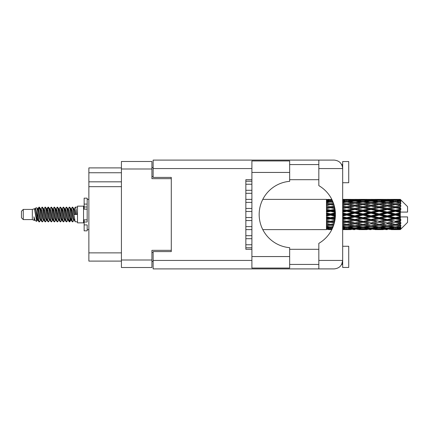 <?xml version="1.0" encoding="UTF-8"?>
<svg xmlns="http://www.w3.org/2000/svg" width="429" height="429" viewBox="0 0 429 429"><rect width="100%" height="100%" fill="white"/><g stroke="black" fill="none" stroke-linecap="round" stroke-linejoin="round"><path stroke-width="0.64" d="M171.289 251.598L171.289 250.327L151.925 250.327L151.925 267.514L121.423 267.514L121.423 161.486L151.925 161.486L151.925 178.673L171.289 178.673L171.289 177.402L171.289 251.598L153.137 251.598L153.137 260.435L251.898 260.435M153.137 261.459L151.925 261.459M151.925 167.541L153.137 167.541M121.423 172.742L88.867 172.742L88.867 167.9L121.423 167.9M121.423 261.1L88.867 261.1L88.867 252.869L121.423 252.869M121.423 186.663L88.867 186.663L88.867 252.869M88.867 172.742L88.867 181.821L121.423 181.821M88.867 186.663L88.867 181.821M245.849 244.761L251.898 244.761L245.849 244.761M251.898 238.706L245.849 238.706L251.898 238.706M289.661 172.442L289.661 181.333A33.285 33.285 0 0 0 259.164 214.5A33.285 33.285 0 0 0 289.661 247.667L289.661 268.055L251.898 268.055L251.898 160.945L289.661 160.945L289.661 172.442L251.898 172.442M342.149 165.626L341.677 164.575L342.674 164.575M153.137 260.435L153.137 268.903L334.202 268.903C339.312 268.366 342.138 265.54 342.674 260.435L342.674 161.545L348.729 161.545L348.729 182.727L342.674 182.727M342.674 246.273L348.729 246.273L348.729 267.455L342.674 267.455L342.674 260.435L341.677 264.425L342.674 264.425M289.661 264.425L318.833 264.425M289.661 249.297L318.833 249.297M289.661 179.703L318.833 179.703M289.661 164.575L318.833 164.575M318.833 168.565L318.833 160.097L334.202 160.097C339.312 160.634 342.138 163.46 342.674 168.565L318.833 168.565L318.833 185.639A33.403 33.403 0 0 1 318.833 243.361L318.833 260.435L342.674 260.435M171.289 177.402L153.137 177.402L153.137 160.097L318.833 160.097M251.898 249.297L245.849 249.297L245.849 179.703L251.898 179.703M318.833 268.903L318.833 260.435M341.677 164.575L342.508 166.897M342.154 263.363L341.677 264.425M245.849 190.294L251.898 190.294L245.849 190.294M251.898 184.239L245.849 184.239L251.898 184.239M245.849 181.215L251.898 181.215L245.849 181.215M251.898 247.785L245.849 247.785L251.898 247.785M245.849 199.372L251.898 199.372M251.898 193.318L245.849 193.318L251.898 193.318M245.849 235.682L251.898 235.682L245.849 235.682M251.898 229.628L245.849 229.628L251.898 229.628M245.849 217.524L251.898 217.524L245.849 217.524M251.898 211.476L245.849 211.476L251.898 211.476M245.849 226.603L251.898 226.603M251.898 220.554L245.849 220.554M245.849 208.446L251.898 208.446M251.898 202.397L245.849 202.397M23.268 219.584L23.268 209.416L21.45 211.234L21.45 217.766L23.268 219.584L32.341 219.584L34.234 220.367L34.577 220.007L34.304 220.243L35.06 220.243M23.268 209.416L32.341 209.416L32.341 219.584M77.488 214.5L77.488 222.849L83.542 222.849L83.542 206.151L77.488 206.151L77.488 214.5M32.341 209.416L34.449 208.773L36.674 221.375L35.076 220.495L33.939 216.79L34.234 220.367M36.974 216.822L36.578 218.597M36.674 221.375L38.084 218.57M35.409 208.145L36.856 207.743L37.897 214.5L37.897 217.326L35.409 208.145L34.781 208.993L35.06 208.757L35.816 210.435L37.328 218.565L37.811 220.007L38.331 220.05M68.066 208.993L69.289 207.116L70.045 209.277L72.099 221.696L72.903 221.696L74.019 219.809M69.289 207.116L69.879 207.304L70.42 209.277L71.938 219.723L72.694 221.884M70.989 209.191L72.313 207.116L73.069 209.277L75.129 221.696L77.488 221.884M74.12 208.993L75.338 207.116L76.094 209.277L76.855 214.5L74.206 214.5L72.903 207.304L74.394 210.435L75.15 214.5M37.897 217.326L39.028 221.884L39.624 221.696L40.734 219.809M37.897 214.5L38.653 219.723L39.409 221.884M38.084 210.43L39.028 207.116L39.784 209.277L41.844 221.696L42.648 221.696L43.656 220.007M39.028 207.116L39.624 207.304L40.165 209.277L41.677 219.723L42.433 221.884M40.353 208.757L41.109 208.757L42.058 207.116L42.814 209.277L44.868 221.696L45.672 221.696L46.782 219.809M45.887 219.439L46.187 217.53M42.058 207.116L42.648 207.304L43.19 209.277L44.702 219.723L45.458 221.884M46.155 220.05L46.407 218.57M43.377 208.757L44.133 208.757L45.083 207.116L45.839 209.277L47.892 221.696L48.697 221.696L49.705 220.007M45.083 207.116L45.672 207.304L46.214 209.277L47.732 219.723L48.488 221.884M47.158 210.43L48.107 207.116L48.863 209.277L50.922 221.696L51.727 221.696L52.729 220.007M51.936 219.439L52.236 217.53M48.107 207.116L48.697 207.304L49.244 209.277L50.756 219.723L51.512 221.884M52.209 220.05L52.456 218.57M49.914 208.993L51.131 207.116L51.888 209.277L53.947 221.696L54.751 221.696L55.861 219.809M54.966 219.439L55.266 217.53M51.131 207.116L51.727 207.304L52.268 209.277L53.781 219.723L54.537 221.884M55.234 220.05L55.486 218.57M52.837 209.191L54.161 207.116L54.917 209.277L56.971 221.696L57.776 221.696L58.784 220.007M54.161 207.116L54.751 207.304L55.293 209.277L56.805 219.723L57.561 221.884M55.48 208.757L56.242 208.757L57.186 207.116L57.942 209.277L59.996 221.696L60.8 221.696L61.91 219.809M61.015 219.439L61.315 217.53M57.186 207.116L57.776 207.304L58.317 209.277L59.835 219.723L60.591 221.884M61.283 220.05L61.535 218.57M58.987 208.993L60.21 207.116L60.966 209.277L63.025 221.696L63.83 221.696L64.94 219.809M64.039 219.439L64.339 217.53M60.21 207.116L60.8 207.304L61.347 209.277L62.859 219.723L63.615 221.884M64.312 220.05L64.565 218.57M61.91 209.191L63.235 207.116L63.991 209.277L66.05 221.696L66.854 221.696L67.862 220.007M63.235 207.116L63.83 207.304L64.371 209.277L65.884 219.723L66.64 221.884M64.94 209.191L66.264 207.116L67.021 209.277L69.074 221.696L69.879 221.696L70.613 218.57M69.477 221.734L70.394 217.53M66.264 207.116L66.854 207.304L67.396 209.277L68.908 219.723L69.664 221.884M38.304 211.47L39.221 207.266M47.378 211.47L47.683 209.561M53.212 210.43L53.464 208.95M53.432 211.47L53.732 209.561M56.237 210.43L56.489 208.95M56.456 211.47L56.757 209.561M62.291 210.43L62.543 208.95M62.511 211.47L62.811 209.561M65.315 210.43L65.567 208.95M65.535 211.47L65.835 209.561M71.37 210.43L71.616 208.95M71.589 211.47L71.89 209.561M72.313 207.116L72.903 207.304M397.914 214.5L400.289 213.942L400.289 215.058L397.914 214.5L395.382 214.5L362.95 221.498L342.674 225.112M381.703 214.5L387.274 213.192L392.857 214.5L387.274 215.808L381.703 214.5L379.172 214.5L342.674 222.281M365.487 214.5L371.053 213.192L376.635 214.5L371.053 215.808L365.487 214.5L362.95 214.5L342.674 218.988M349.26 214.5L354.842 213.192L360.414 214.5L354.842 215.808L349.26 214.5L346.729 214.5L342.674 215.412M335.408 215.058L333.038 214.5L335.408 213.942M342.674 214.141L344.197 214.5L342.674 214.859M330.512 229.628L328.995 229.628M326.458 229.617L262.8 229.628M331.848 229.515L330.512 229.553M332.319 228.544L326.458 228.335L326.458 228.775L327.981 228.888L326.458 228.995L326.458 229.29L332.03 229.156M333.151 226.582L330.512 226.946L326.458 226.383L326.458 227.08L327.981 227.273L326.458 227.461L326.458 228.035L330.512 227.584L332.641 227.826M334.105 223.766L330.512 224.415L326.458 223.681L326.458 224.592L327.981 224.855L326.458 225.112L326.458 225.927L330.512 225.284L333.462 225.756M334.899 220.329L330.512 221.262L326.458 220.399L326.458 221.471L327.981 221.788L326.458 222.099L326.458 223.101L330.512 222.302L334.298 223.053M335.349 216.565L330.512 217.685L326.458 216.747L326.458 217.916L327.981 218.264L326.458 218.608L326.458 219.739L330.512 218.833L334.985 219.83M335.371 212.768L330.512 213.905L326.458 212.956L326.458 214.141L327.981 214.5L326.458 214.859L326.458 216.044L330.512 215.095L335.371 216.232M334.985 209.17L330.512 210.167L326.458 209.261L326.458 210.392L327.981 210.736L326.458 211.084L326.458 212.253L330.512 211.315L335.349 212.435M334.298 205.947L330.512 206.698L326.458 205.899L326.458 206.901L327.981 207.212L326.458 207.529L326.458 208.601L330.512 207.738L334.899 208.671M333.462 203.244L330.512 203.716L326.458 203.073L326.458 203.888L327.981 204.145L326.458 204.408L326.458 205.319L330.512 204.585L334.105 205.234M332.641 201.174L330.512 201.416L326.458 200.965L326.458 201.539L327.981 201.727L326.458 201.92L326.458 202.617L330.512 202.054L333.151 202.418M332.03 199.844L326.458 199.71L326.458 200.005L327.981 200.112L326.458 200.22L326.458 200.659L332.319 200.456M328.995 199.372L326.458 199.576L331.848 199.485M400.289 199.378L397.914 199.399L400.289 199.378L400.895 199.978M400.289 199.608L395.382 199.941L389.811 199.641L400.289 199.608L400.895 200.134L400.289 199.447M400.289 199.952L400.289 200.295L397.914 200.112L400.289 199.952L400.895 200.354L400.289 199.667M400.289 200.745L395.382 201.416L389.811 200.81L395.382 200.305L400.289 200.745L400.895 201.121L400.289 200.295M400.289 201.437L400.289 202.032L397.914 201.727L400.895 201.619L400.289 200.879M400.289 202.74L395.382 203.716L389.811 202.842L395.382 202.054L400.895 202.944L400.289 202.032M400.289 203.743L400.289 204.558L397.914 204.145L400.895 203.689L400.289 202.944M400.289 205.48L395.382 206.698L389.811 205.609L395.382 204.585L400.895 205.496L400.289 204.558M400.289 206.73L400.289 207.706L397.914 207.212L400.895 206.446L400.289 205.738M400.289 208.784L400.289 209.079L395.382 210.167L389.811 208.928L395.382 207.738L400.289 208.784L400.895 208.612L400.289 207.706M400.289 210.199L400.289 211.277L397.914 210.736L400.289 210.199L400.895 209.701L400.289 209.079M400.289 212.446L400.289 212.763L395.382 213.905L389.811 212.602L395.382 211.315L400.289 212.446L400.289 212.082L400.879 212.082L400.289 211.277M400.879 212.082L407.55 212.082L407.55 206.633L400.622 199.705M400.289 213.942L400.289 212.763M400.289 216.237L400.289 216.554L395.382 217.685L389.811 216.398L395.382 215.095L400.289 216.237L400.289 215.058M400.622 229.295L407.55 222.367L407.55 216.918L400.289 216.918L400.289 216.554M400.289 217.723L400.289 218.801L397.914 218.264L400.289 217.723L400.879 216.918M400.289 219.921L400.289 220.216L395.382 221.262L389.811 220.072L395.382 218.833L400.289 219.921L400.895 219.299L400.289 218.801M400.289 221.294L400.289 222.27L397.914 221.788L400.289 221.294L400.895 220.388L400.289 220.216M400.289 223.262L395.382 224.415L389.811 223.391L395.382 222.302L400.289 223.262L400.895 222.554L400.289 222.27M400.289 224.442L400.289 225.257L397.914 224.855L400.289 224.442L400.895 223.504L400.289 223.52M400.289 226.056L395.382 226.946L389.811 226.158L395.382 225.284L400.289 226.056L400.895 225.311L400.289 225.257M400.289 226.968L400.289 227.563L397.914 227.273L400.289 226.968L400.895 226.056L400.289 226.26M400.289 228.121L395.382 228.695L389.811 228.19L395.382 227.584L400.289 228.121L400.895 227.381L400.289 227.563M400.289 228.705L400.289 229.048L397.914 228.888L400.289 228.705L400.895 227.879L400.289 228.255M391.334 229.617L395.382 229.628L389.811 229.359L395.382 229.059L400.289 229.333L400.895 228.646L400.289 229.048M400.289 229.333L395.382 229.553M400.289 229.553L397.914 229.601L400.289 229.553L400.895 228.866L400.289 229.392M400.895 229.022L400.289 229.622L400.895 229.022M342.68 229.617L350.783 229.617M342.674 229.574L344.197 229.601L342.674 229.617M328.41 229.494L327.981 229.601M344.626 229.494L344.197 229.601M346.729 229.628L342.674 229.424M358.891 229.617L367.01 229.617M354.842 229.628L353.319 229.628M342.674 229.29L352.311 229.359L346.729 229.553M342.674 228.775L344.197 228.888L342.674 228.995M329.263 228.587L327.981 228.888M330.512 229.059L330.512 228.314M331.767 228.587L332.244 228.7M345.474 228.587L344.197 228.888M346.729 229.059L346.729 228.314M353.19 229.145L352.311 229.359M348.831 229.494L349.26 229.601M354.842 229.461L354.842 228.764M360.843 229.494L360.414 229.601M362.95 229.628L357.368 229.359L362.95 229.059L368.527 229.359L362.95 229.553M375.112 229.617L383.22 229.617M371.053 229.628L369.535 229.628M354.842 229.236L349.26 228.888L354.842 228.432L360.414 228.888L354.842 229.236M342.674 228.035L346.729 227.584L352.311 228.19L346.729 228.695L342.674 228.335M342.674 227.08L344.197 227.273L342.674 227.461M329.955 226.871L327.981 227.273M330.512 227.584L330.512 226.764M331.075 226.871L332.888 227.241M346.165 226.871L344.197 227.273M346.729 227.584L346.729 226.764M353.946 227.826L352.311 228.19M347.983 228.587L349.26 228.888M354.842 228.432L354.842 227.643M361.69 228.587L360.414 228.888M356.494 229.145L357.368 229.359M362.95 229.059L362.95 228.314M369.407 229.145L368.527 229.359M365.058 229.494L365.487 229.601M371.053 229.461L371.053 228.764M377.064 229.494L376.635 229.601M379.172 229.628L373.589 229.359L379.172 229.059L384.738 229.359L379.172 229.553M395.382 229.628L399.437 229.617M387.274 229.628L385.751 229.628M371.053 229.236L365.487 228.888L371.053 228.432L376.635 228.888L371.053 229.236M362.95 228.695L357.368 228.19L362.95 227.584L368.527 228.19L362.95 228.695M354.842 227.928L349.26 227.273L354.842 226.528L360.414 227.273L354.842 227.928M342.674 225.927L346.729 225.284L352.311 226.158L346.729 226.946L342.674 226.383M333.73 224.973L333.038 224.855L333.81 224.726M342.674 224.592L344.197 224.855L346.729 224.442L349.26 224.855L354.842 223.868L360.414 224.855L354.842 225.772L342.674 223.756M330.512 224.415L327.981 224.855L330.512 224.442L333.038 224.855L326.458 223.756L326.458 224.592M334.078 223.841L330.512 224.442L330.512 225.284M346.729 225.284L346.729 224.415L342.674 223.681M354.842 226.528L354.842 225.692L352.311 226.158M347.286 226.871L349.26 227.273M362.387 226.871L360.414 227.273M355.738 227.826L357.368 228.19M362.95 227.584L362.95 226.764M370.163 227.826L368.527 228.19M364.205 228.587L365.487 228.888M371.053 228.432L371.053 227.643M377.917 228.587L376.635 228.888M372.704 229.145L373.589 229.359M379.172 229.059L379.172 228.314M385.623 229.145L384.738 229.359M381.274 229.494L381.703 229.601M387.274 229.461L387.274 228.764M393.286 229.494L392.857 229.601M387.274 229.236L381.703 228.888L387.274 228.432L392.857 228.888L387.274 229.236M379.172 228.695L373.589 228.19L379.172 227.584L384.738 228.19L379.172 228.695M371.053 227.928L365.487 227.273L371.053 226.528L376.635 227.273L371.053 227.928M362.95 226.946L357.368 226.158L362.95 225.284L368.527 226.158L362.95 226.946M342.674 223.101L346.729 222.302L352.311 223.391L346.729 224.415M334.54 222.093L333.038 221.788L334.684 221.45M342.674 221.471L344.197 221.788L342.674 222.099M330.512 221.262L326.458 222.281M334.845 220.624L327.981 221.788M330.512 222.302L330.512 221.498L333.038 221.788M346.729 222.302L346.729 221.498L344.197 221.788M354.842 223.868L354.842 223.037L352.311 223.391M362.95 225.284L362.95 224.442L360.414 224.855L362.95 224.442L365.487 224.855L371.053 223.868L376.635 224.855L371.053 225.772L354.842 223.037L357.368 223.391L362.95 222.302L368.527 223.391L362.95 224.415L357.368 223.391M354.842 225.692L357.368 226.158M371.053 226.528L371.053 225.692L368.527 226.158M363.508 226.871L365.487 227.273M378.609 226.871L376.635 227.273M371.948 227.826L373.589 228.19M379.172 227.584L379.172 226.764M386.379 227.826L384.738 228.19M380.426 228.587L381.703 228.888M387.274 228.432L387.274 227.643M394.133 228.587L392.857 228.888M388.931 229.145L389.811 229.359M395.382 229.059L395.382 228.314M397.485 229.494L397.914 229.601M387.274 227.928L381.703 227.273L387.274 226.528L392.857 227.273L387.274 227.928M379.172 226.946L373.589 226.158L379.172 225.284L384.738 226.158L379.172 226.946M354.842 222.908L349.26 221.788L354.842 220.619L360.414 221.788L354.842 223.037L346.729 221.498L349.26 221.788M342.674 219.739L346.729 218.833L352.311 220.072L346.729 221.262L342.674 220.399M335.146 218.736L333.038 218.264L335.253 217.755M342.674 217.916L344.197 218.264L342.674 218.608M330.512 217.685L330.512 218.114L326.458 218.988M335.317 217.053L327.981 218.264M330.512 218.833L330.512 218.114L333.038 218.264M346.729 218.833L346.729 218.114L344.197 218.264M346.729 221.262L342.674 220.683M354.842 220.619L354.842 219.846L352.311 220.072M362.95 222.302L362.95 221.498L360.414 221.788M362.95 224.415L368.527 223.391M371.053 223.868L371.053 223.037L373.589 223.391L379.172 222.302L384.738 223.391L379.172 224.415L373.589 223.391M379.172 225.284L379.172 224.442L376.635 224.855L379.172 224.442L381.703 224.855L387.274 223.868L392.857 224.855L387.274 225.772L362.95 221.498L365.487 221.788L371.053 220.619L376.635 221.788L371.053 222.908L365.487 221.788M371.053 225.692L373.589 226.158M387.274 226.528L387.274 225.692L384.738 226.158M379.729 226.871L381.703 227.273M394.825 226.871L392.857 227.273M388.17 227.826L389.811 228.19M395.382 227.584L395.382 226.764M396.637 228.587L397.914 228.888M362.95 221.262L357.368 220.072L362.95 218.833L368.527 220.072L362.95 221.498L354.842 219.846L357.368 220.072M354.842 219.514L349.26 218.264L354.842 216.983L360.414 218.264L354.842 219.514L354.842 219.846L346.729 218.114L349.26 218.264M342.674 216.044L346.729 215.095L352.311 216.398L346.729 217.685L342.674 216.747M330.512 213.905L330.512 214.5L326.458 215.412M335.398 213.401L330.512 214.5L327.981 214.5M330.512 215.095L330.512 214.5L333.038 214.5M346.729 215.095L346.729 214.5L344.197 214.5M346.729 217.685L346.729 218.114L342.674 217.219M354.842 216.983L354.842 216.318L352.311 216.398M362.95 218.833L362.95 218.114L360.414 218.264M371.053 220.619L371.053 219.846L368.527 220.072M371.053 222.908L376.635 221.788M379.172 222.302L379.172 221.498L381.703 221.788L387.274 220.619L392.857 221.788L387.274 222.908L381.703 221.788M379.172 224.415L384.738 223.391M387.274 223.868L387.274 223.037L389.811 223.391M395.382 225.284L395.382 224.442L393.361 224.769L395.382 224.442L397.914 224.855L371.053 219.846L373.589 220.072L379.172 218.833L384.738 220.072L379.172 221.262L373.589 220.072M387.274 225.692L389.811 226.158M395.946 226.871L397.914 227.273M371.053 219.514L365.487 218.264L371.053 216.983L376.635 218.264L371.053 219.514L371.053 219.846L362.95 218.114L365.487 218.264M362.95 217.685L357.368 216.398L362.95 215.095L368.527 216.398L362.95 217.685L362.95 218.114L354.842 216.318L357.368 216.398M342.674 212.253L346.729 211.315L352.311 212.602L346.729 213.905L342.674 212.956M335.253 211.245L333.038 210.736L335.146 210.264M342.674 210.392L344.197 210.736L342.674 211.084M330.512 210.167L330.512 210.886L326.458 211.781M335.097 209.899L330.512 210.886L327.981 210.736M330.512 211.315L330.512 210.886L333.038 210.736M346.729 211.315L346.729 210.886L342.674 211.781M342.674 208.601L346.729 207.738L352.311 208.928L346.729 210.167L346.729 210.886L344.197 210.736M346.729 213.905L346.729 214.5L342.674 213.588M354.842 213.192L354.842 212.682L346.729 214.5L354.842 216.318L354.842 215.808M354.842 212.017L349.26 210.736L354.842 209.486L360.414 210.736L354.842 212.017L354.842 212.682L352.311 212.602M362.95 215.095L362.95 214.5L360.414 214.5M371.053 216.983L371.053 216.318L368.527 216.398M379.172 218.833L379.172 218.114L376.635 218.264M379.172 221.262L387.274 219.846L384.738 220.072M387.274 220.619L387.274 219.846L389.811 220.072M387.274 222.908L392.857 221.788M395.382 222.302L395.382 221.498L397.914 221.788M395.382 224.415L400.895 223.504M387.274 219.514L381.703 218.264L387.274 216.983L392.857 218.264L387.274 219.514L387.274 219.846L379.172 218.114L381.703 218.264M379.172 217.685L373.589 216.398L379.172 215.095L384.738 216.398L379.172 217.685L379.172 218.114L371.053 216.318L373.589 216.398M362.95 213.905L357.368 212.602L362.95 211.315L368.527 212.602L362.95 213.905L362.95 214.5L354.842 212.682L357.368 212.602M346.729 210.167L342.674 209.261M334.684 207.55L333.038 207.212L334.54 206.907M342.674 206.901L344.197 207.212L342.674 207.529M330.512 206.698L330.512 207.502L326.458 208.317M334.497 206.73L330.512 207.502L327.981 207.212M330.512 207.738L333.038 207.212M346.729 207.738L342.674 208.317M342.674 205.319L346.729 204.585L352.311 205.609L346.729 206.698L346.729 207.502L344.197 207.212M354.842 209.486L354.842 209.154L346.729 210.886L349.26 210.736M354.842 208.381L349.26 207.212L354.842 206.092L360.414 207.212L354.842 208.381L354.842 209.154L352.311 208.928M362.95 211.315L362.95 210.886L354.842 212.682L342.674 210.012M362.95 210.167L357.368 208.928L362.95 207.738L368.527 208.928L362.95 210.167L362.95 210.886L360.414 210.736M371.053 213.192L371.053 212.682L362.95 214.5L371.053 216.318L371.053 215.808M371.053 212.017L365.487 210.736L371.053 209.486L376.635 210.736L371.053 212.017L371.053 212.682L368.527 212.602M379.172 215.095L379.172 214.5L376.635 214.5M387.274 216.983L387.274 216.318L384.738 216.398M395.382 218.833L395.382 218.114L387.274 219.846L395.382 221.262M395.382 217.685L395.382 218.114L392.857 218.264M400.895 220.388L395.382 221.498L400.895 222.554M379.172 213.905L373.589 212.602L379.172 211.315L384.738 212.602L379.172 213.905L379.172 214.5L371.053 212.682L373.589 212.602M346.729 206.698L342.674 205.899M333.81 204.274L333.038 204.145L333.73 204.027M342.674 203.888L344.197 204.145L342.674 204.408M330.512 203.716L330.512 204.558L326.458 205.244M334.078 205.159L327.981 204.145L330.512 204.558L333.038 204.145L330.512 204.585M346.729 204.585L342.674 205.244M354.842 206.092L344.197 204.145L346.729 204.558L354.842 203.228L360.414 204.145L354.842 205.132L349.26 204.145L346.729 204.558L346.729 203.716L342.674 203.073M354.842 205.132L354.842 205.963L346.729 207.502L349.26 207.212M362.95 204.585L368.527 205.609L362.95 206.698L357.368 205.609L362.95 204.558L354.842 205.963L352.311 205.609M362.95 207.738L354.842 209.154L357.368 208.928M362.95 206.698L362.95 207.502L360.414 207.212M371.053 209.486L371.053 209.154L362.95 210.886L365.487 210.736M371.053 208.381L365.487 207.212L371.053 206.092L376.635 207.212L371.053 208.381L371.053 209.154L368.527 208.928M379.172 211.315L379.172 210.886L371.053 212.682L342.674 206.719M379.172 210.167L373.589 208.928L379.172 207.738L384.738 208.928L379.172 210.167L379.172 210.886L376.635 210.736M387.274 213.192L387.274 212.682L379.172 214.5L387.274 216.318L389.811 216.398M387.274 212.017L381.703 210.736L387.274 209.486L392.857 210.736L387.274 212.017L387.274 212.682L384.738 212.602M387.274 215.808L387.274 216.318L395.382 218.114L397.914 218.264M395.382 215.095L395.382 214.5L392.857 214.5M400.799 216.918L395.382 218.114L400.895 219.299M342.674 202.617L346.729 202.054L352.311 202.842L346.729 203.716M342.674 201.539L344.197 201.727L342.674 201.92M329.955 202.129L327.981 201.727M330.512 201.416L330.512 202.236M331.075 202.129L332.888 201.759M346.165 202.129L344.197 201.727M354.842 202.472L349.26 201.727L354.842 201.072L360.414 201.727L354.842 202.472L354.842 203.308L352.311 202.842M371.053 206.092L360.414 204.145L362.95 204.558L371.053 203.228L376.635 204.145L371.053 205.132L365.487 204.145L362.95 204.558L362.95 203.716L357.368 202.842L362.95 202.054L368.527 202.842L362.95 203.716M371.053 205.132L371.053 205.963L362.95 207.502L354.842 205.963L357.368 205.609M379.172 204.585L384.738 205.609L379.172 206.698L373.589 205.609L379.172 204.558L371.053 205.963L368.527 205.609M379.172 207.738L371.053 209.154L362.95 207.502L365.487 207.212M379.172 206.698L379.172 207.502L376.635 207.212M387.274 209.486L387.274 209.154L379.172 210.886L371.053 209.154L373.589 208.928M387.274 208.381L381.703 207.212L387.274 206.092L392.857 207.212L387.274 208.381L387.274 209.154L384.738 208.928M395.382 211.315L395.382 210.886L387.274 212.682L379.172 210.886L381.703 210.736M395.382 210.167L395.382 210.886L392.857 210.736M395.382 213.905L395.382 214.5L387.274 212.682L389.811 212.602M400.289 213.395L395.382 214.5L400.289 215.605M342.674 200.665L346.729 200.305L352.311 200.81L346.729 201.416L342.674 200.965M342.674 200.005L344.197 200.112L342.674 200.225M329.257 200.407L327.981 200.112M330.512 199.941L330.512 200.686M331.767 200.413L332.244 200.3M345.474 200.413L344.197 200.112M346.729 201.416L346.729 202.236M353.946 201.174L352.311 200.81M347.286 202.129L349.26 201.727M362.387 202.129L360.414 201.727M354.842 203.308L357.368 202.842M371.053 202.472L365.487 201.727L371.053 201.072L376.635 201.727L371.053 202.472L371.053 203.308L368.527 202.842M387.274 206.092L376.635 204.145L379.172 204.558L387.274 203.228L392.857 204.145L387.274 205.132L381.703 204.145L379.172 204.558L379.172 203.716L373.589 202.842L379.172 202.054L384.738 202.842L379.172 203.716M387.274 205.132L387.274 205.963L379.172 207.502L371.053 205.963L373.589 205.609M395.382 204.585L387.274 205.963L384.738 205.609M395.382 207.738L387.274 209.154L379.172 207.502L381.703 207.212M395.382 206.698L395.382 207.502L392.857 207.212M400.895 209.701L395.382 210.886L387.274 209.154L389.811 208.928M400.799 212.082L395.382 210.886L397.914 210.736M362.95 201.416L357.368 200.81L362.95 200.305L368.527 200.81L362.95 201.416L362.95 202.236M354.842 200.568L349.26 200.112L354.842 199.764L360.414 200.112L354.842 200.568L354.842 201.357M342.674 199.576L352.311 199.641L342.674 199.71M342.674 199.383L344.197 199.399L342.674 199.426M328.41 199.506L327.981 199.399M344.626 199.506L344.197 199.399M346.729 199.941L346.729 200.686M353.19 199.855L352.311 199.641M347.983 200.413L349.26 200.112M361.69 200.413L360.414 200.112M355.738 201.174L357.368 200.81M370.163 201.174L368.527 200.81M363.508 202.129L365.487 201.727M378.609 202.129L376.635 201.727M371.053 203.308L373.589 202.842M387.274 202.472L381.703 201.727L387.274 201.072L392.857 201.727L387.274 202.472L387.274 203.308L384.738 202.842M400.895 205.496L392.857 204.145L395.382 204.558L397.41 204.231L395.382 204.558L395.382 203.716M400.895 206.446L395.382 207.502L387.274 205.963L389.811 205.609M400.895 208.612L395.382 207.502L397.914 207.212M379.172 201.416L373.589 200.81L379.172 200.305L384.738 200.81L379.172 201.416L379.172 202.236M371.053 200.568L365.487 200.112L371.053 199.764L376.635 200.112L371.053 200.568L371.053 201.357M362.95 199.941L357.368 199.641L368.527 199.641L362.95 199.941L362.95 200.686M354.842 199.539L349.26 199.399L360.414 199.399L354.842 199.539L354.842 200.236M354.842 199.372L356.365 199.372M350.783 199.383L342.68 199.383M348.831 199.506L349.26 199.399M360.843 199.506L360.414 199.399M356.494 199.855L357.368 199.641M369.407 199.855L368.527 199.641M364.205 200.413L365.487 200.112M377.917 200.413L376.635 200.112M371.948 201.174L373.589 200.81M386.379 201.174L384.738 200.81M379.729 202.129L381.703 201.727M394.825 202.129L392.857 201.727M387.274 203.308L389.811 202.842M387.274 200.568L381.703 200.112L387.274 199.764L392.857 200.112L387.274 200.568L387.274 201.357M379.172 199.941L373.589 199.641L384.738 199.641L379.172 199.941L379.172 200.686M371.053 199.539L365.487 199.399L376.635 199.399L371.053 199.539L371.053 200.236M371.053 199.372L372.576 199.372M367.01 199.383L358.891 199.383M365.058 199.506L365.487 199.399M377.064 199.506L376.635 199.399M372.704 199.855L373.589 199.641M385.623 199.855L384.738 199.641M380.426 200.413L381.703 200.112M394.133 200.413L392.857 200.112M388.17 201.174L389.811 200.81M395.382 201.416L395.382 202.236M395.946 202.129L397.914 201.727M387.274 199.539L381.703 199.399L392.857 199.399L387.274 199.539L387.274 200.236M387.274 199.372L388.797 199.372M383.22 199.383L375.112 199.383M381.274 199.506L381.703 199.399M393.286 199.506L392.857 199.399M388.931 199.855L389.811 199.641M395.382 199.941L395.382 200.686M396.637 200.413L397.914 200.112M399.437 199.383L391.334 199.383M397.485 199.506L397.914 199.399M33.939 219.846L34.304 220.243M37.178 208.832L37.602 208.993L38.084 210.435L39.597 218.565L40.353 220.243L40.626 220.007M42.648 207.304L44.133 210.435L45.651 218.565L46.407 220.243L46.681 220.007M47.919 214.5L48.295 212.301M48.697 207.304L50.188 210.435L51.7 218.565L52.456 220.243L53.212 220.243M54.751 207.304L56.242 210.435L57.754 218.565L58.51 220.243L59.266 220.243M60.022 214.5L60.398 212.301M60.8 207.304L62.291 210.435L63.803 218.565L64.559 220.243L64.838 220.007M66.854 207.304L68.345 210.435L69.857 218.565L70.613 220.243L71.37 218.57M33.939 216.79L35.076 220.495M37.704 209.191L38.084 208.757L38.841 210.435L40.353 218.565L41.844 221.696M44.133 208.757L44.895 210.435L46.407 218.565L47.892 221.696M49.432 208.757L50.188 208.757L50.944 210.435L52.456 218.565L53.947 221.696M56.242 208.757L56.998 210.435L58.51 218.565L59.996 221.696M60.398 216.699L60.779 214.5M62.017 208.993L62.291 208.757L63.047 210.435L64.559 218.565L66.05 221.696M67.584 208.757L68.345 208.757L69.101 210.435L70.613 218.565L72.099 221.696M73.638 208.757L74.394 208.757L75.15 210.435L75.906 214.5M34.449 208.773L36.572 218.565L37.328 220.243L37.602 220.007M39.624 207.304L41.109 210.435L42.621 218.565L43.377 220.243L44.133 220.243M45.672 207.304L47.163 210.435L48.675 218.565L49.432 220.243L50.188 220.243M51.727 207.304L53.212 210.435L54.724 218.565L55.48 220.243L55.759 220.007M56.998 214.5L57.373 212.301M57.776 207.304L59.266 210.435L60.779 218.565L61.535 220.243L61.808 220.007M63.83 207.304L65.315 210.435L66.827 218.565L67.584 220.243L68.345 220.243M71.096 208.993L71.37 208.757L70.613 208.757L71.37 210.435L72.882 218.565L73.638 220.243L73.911 220.007M41.109 208.757L41.865 210.435L43.377 218.565L44.868 221.696M46.407 210.43L47.163 208.757L47.919 210.435L49.432 218.565L50.922 221.696M52.939 208.993L53.212 208.757L53.968 210.435L55.48 218.565L56.971 221.696M58.51 208.757L59.266 208.757L60.022 210.435L61.535 218.565L63.025 221.696M64.559 208.757L65.315 208.757L66.071 210.435L67.584 218.565L69.074 221.696M69.477 216.699L69.857 214.5M71.37 208.757L72.126 210.435L73.638 218.565L75.129 221.696M326.458 199.71L326.458 200.434M326.458 200.965L326.458 201.775M326.458 203.073L326.458 203.914M334.845 208.376L326.458 206.901M326.458 205.899L326.458 206.719M335.317 211.947L326.458 210.012L326.458 210.392M326.458 209.261L326.458 210.012M335.398 215.599L326.458 213.588L326.458 214.141M326.458 212.956L326.458 213.588M335.097 219.101L326.458 217.219L326.458 217.916M326.458 216.747L326.458 217.219M334.497 222.27L326.458 220.683L326.458 221.471M326.458 220.399L326.458 220.683M326.458 226.383L326.458 227.08M326.458 228.335L326.458 228.775M326.458 228.909L326.458 229.574M87.173 219.846L84.148 219.846L84.148 222.002L87.173 222.002L87.173 204.086L84.148 204.086L84.148 198.16L87.173 198.16L87.173 206.998L84.148 206.998L84.148 209.154L87.173 209.154M84.148 222.002L84.148 230.84L87.173 230.84L87.173 224.914L84.148 224.914M84.148 204.086L84.148 206.998M121.423 260.012L151.925 260.012M151.925 168.988L121.423 168.988M151.925 252.386L153.137 252.386M153.137 176.614L151.925 176.614M251.898 168.565L153.137 168.565M289.661 256.558L251.898 256.558M87.173 209.127L84.148 209.127M87.173 219.873L84.148 219.873M83.542 220.855L84.148 220.855M262.8 199.372L326.458 199.372M345.206 229.628L348.251 229.628M361.422 229.628L364.473 229.628M377.649 229.628L380.695 229.628M393.865 229.628L396.905 229.628M345.206 199.372L348.251 199.372M361.422 199.372L364.473 199.372M377.649 199.372L380.695 199.372M393.865 199.372L396.905 199.372M75.338 207.116L77.488 207.116M83.542 208.145L84.148 208.145M36.856 207.743L37.602 208.993M69.879 221.696L70.887 220.007M37.328 208.757L38.084 208.757M40.353 220.243L41.109 220.243M46.407 220.243L47.163 220.243M61.535 208.757L62.291 208.757M64.559 220.243L65.315 220.243M70.613 220.243L71.37 220.243M37.811 208.993L38.819 207.304M69.879 207.304L70.887 208.993M34.304 208.757L35.06 208.757M37.328 220.243L38.084 220.243M46.407 208.757L47.163 208.757M52.456 208.757L53.212 208.757M55.48 220.243L56.242 220.243M61.535 220.243L62.291 220.243M73.638 220.243L74.394 220.243M37.811 220.007L38.819 221.696M46.884 208.993L47.892 207.304M87.173 229.628L88.867 229.628M87.173 199.372L88.867 199.372"/></g></svg>
